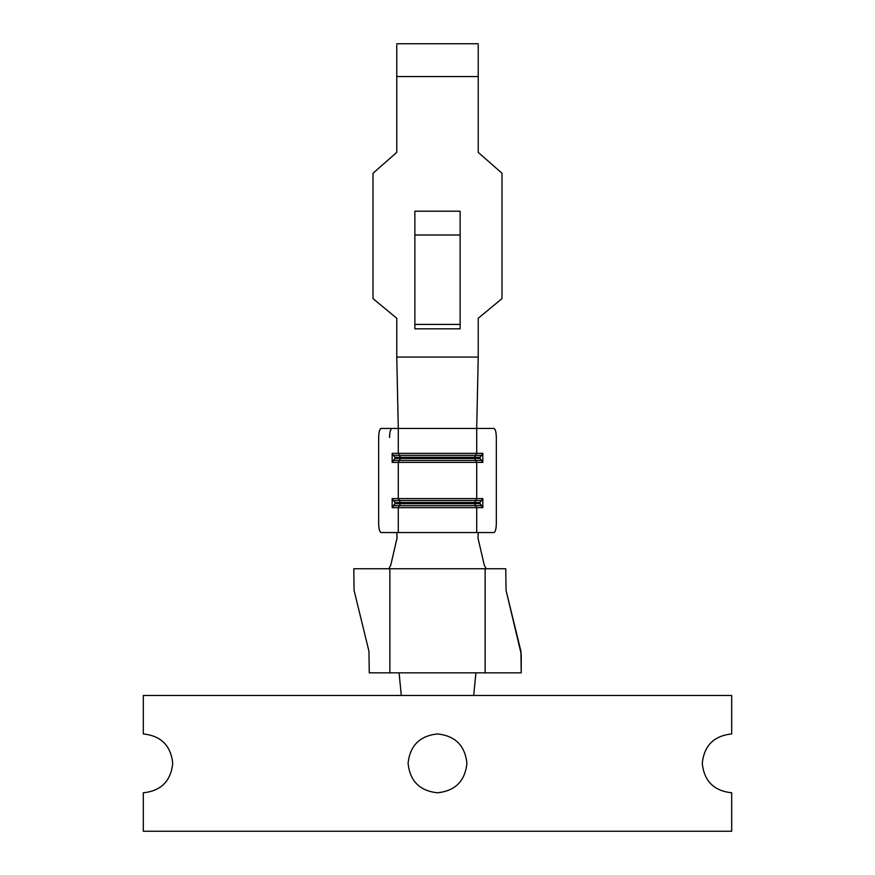<?xml version="1.0" encoding="UTF-8"?>
<svg xmlns="http://www.w3.org/2000/svg" width="875" height="875" viewBox="0 0 875 875"><rect width="100%" height="100%" fill="white"/><g stroke="black" fill="none" stroke-linecap="round" stroke-linejoin="round"><path stroke-width="1.31" d="M478.231 45.052L478.231 152.37L501.998 173.261L501.998 298.594L478.231 318.27L478.231 357.077L396.769 357.077L396.769 318.27L373.002 298.594L373.002 173.261L396.769 152.37L396.769 76.562L396.769 152.37L373.002 173.261L373.002 298.594L396.769 318.27L396.769 357.077L478.231 357.077L478.231 318.27L501.998 298.594L501.998 173.261L478.231 152.37L478.231 76.562L396.769 76.562L396.769 45.052M414.87 213.38L414.87 235.003L414.87 211.203L460.13 211.203L460.13 235.003L460.13 213.38M396.769 58.975L396.769 76.562L478.231 76.562L478.231 58.975L478.231 152.37L478.231 65.045M478.231 58.975L478.231 152.37M414.87 235.003L460.13 235.003L460.13 328.825L414.87 328.825L414.87 235.003L414.87 324.417L460.13 324.417L460.13 235.003L414.87 235.003M460.13 211.203L414.87 211.203M414.87 324.417L414.87 328.825L460.13 328.825L460.13 324.417L414.87 324.417M396.769 357.077L398.289 428.444L476.711 428.444L478.231 357.077L476.711 428.444L493.883 428.444L476.711 428.444L476.711 453.338L482.836 453.338L482.836 462.394L476.711 462.394L476.711 498.597L482.836 498.597L482.836 507.653L476.711 507.653L476.711 532.547L493.883 532.547C495.359 531.967 496.18 528.948 496.333 523.491L496.333 437.5C496.18 432.042 495.359 429.023 493.883 428.444C495.381 428.947 496.202 431.966 496.333 437.5L496.333 523.491C496.202 529.025 495.381 532.044 493.883 532.547L398.333 532.558M396.78 532.547L397.064 538.016L390.764 565.184L397.02 538.005L396.78 532.547L381.117 532.547C379.619 532.044 378.798 529.025 378.667 523.491L378.667 437.5C378.798 431.966 379.619 428.947 381.117 428.444L398.289 428.444L381.117 428.444C379.641 429.023 378.82 432.042 378.667 437.5L378.667 523.491C378.82 528.948 379.641 531.967 381.117 532.547L398.289 532.547L398.289 507.653L392.164 507.653L392.164 498.597L398.289 498.597L398.289 462.394L392.164 462.394L392.164 453.338L398.289 453.338L398.289 428.444L398.289 453.338L476.711 453.338L476.711 428.444L398.289 428.444M392 428.444C390.513 428.947 389.692 431.966 389.561 437.5M390.764 565.184L388.806 568.75L353.773 568.75L388.806 568.75L390.698 565.195M389.933 568.75L486.194 568.75L484.302 565.173L477.98 538.005L478.22 532.547L477.98 538.005L484.302 565.173L486.194 568.75L389.867 568.75L389.867 672.842L485.133 672.842L485.133 568.75L485.133 672.842L521.227 672.842L521.227 654.128L506.056 590.373L505.75 568.75L486.194 568.75L505.75 568.75L506.056 590.373L520.92 651.219L521.227 672.842L389.867 672.842L389.867 568.75L388.806 568.75M409.183 532.547L465.795 532.547M353.773 568.75L354.08 590.373L368.944 651.219L369.25 672.842L389.867 672.842L369.25 672.842L368.944 651.219L354.08 590.373L353.773 568.75M473.703 695.472L475.913 672.842L473.703 695.472L401.297 695.472L731.686 695.472L473.703 695.472M399.087 672.842L401.297 695.472L399.087 672.842M731.686 792.783L731.686 831.25L143.314 831.25L143.314 792.783C161.066 790.913 170.866 781.102 172.736 763.361C170.866 745.62 161.066 735.82 143.314 733.939L143.314 695.472L401.297 695.472L143.314 695.472L143.314 733.939C161.066 735.82 170.866 745.62 172.736 763.361C170.866 781.102 161.066 790.913 143.314 792.783L143.314 831.25L731.686 831.25L731.686 792.783C713.934 790.913 704.134 781.102 702.264 763.361C704.134 745.62 713.934 735.82 731.686 733.939L731.686 695.472L731.686 733.939C713.934 735.82 704.134 745.62 702.264 763.361C704.134 781.102 713.934 790.913 731.686 792.783C713.934 790.913 704.134 781.102 702.264 763.361C704.134 745.62 713.934 735.82 731.686 733.939M466.922 763.361C465.052 781.102 455.241 790.913 437.5 792.783C419.759 790.913 409.948 781.102 408.078 763.361C409.948 745.62 419.759 735.82 437.5 733.939C455.241 735.82 465.052 745.62 466.922 763.361C465.052 745.62 455.241 735.82 437.5 733.939C419.759 735.82 409.948 745.62 408.078 763.361C409.948 781.102 419.759 790.913 437.5 792.783C455.241 790.913 465.052 781.102 466.922 763.361M143.325 733.939C161.066 735.82 170.866 745.62 172.736 763.361C170.866 781.102 161.066 790.913 143.314 792.783M475.628 455.306L399.372 455.295L398.289 453.338L392.164 453.338L393.334 455.295L399.372 455.295L400.466 457.264L394.953 457.264L394.953 458.478L400.466 458.478L400.466 457.264L474.534 457.264L474.534 458.478L480.047 458.478L480.047 457.264L400.466 457.264L400.466 458.478L474.534 458.478L474.534 457.264L480.047 457.264L481.666 455.295L475.628 455.295L476.711 453.338L398.289 453.338L399.372 455.306L475.628 455.295L474.534 457.264L475.628 455.306L481.666 455.306L482.836 453.338L476.711 453.338L475.628 455.295M476.711 462.394L398.289 462.394L398.289 498.597L476.711 498.597L476.711 462.394L475.628 460.436L399.372 460.436L398.289 462.394L482.836 462.394L481.666 460.436L475.628 460.436L476.711 462.394M476.711 507.653L398.289 507.653L398.289 532.547L476.711 532.547L476.711 507.653L475.628 505.695L399.372 505.695L398.289 507.653L482.836 507.653L481.666 505.695L475.628 505.695L476.711 507.653M474.534 502.523L474.534 503.727L480.047 503.727L480.047 502.523L400.466 502.523L400.466 503.727L474.534 503.727L474.534 502.523L480.047 502.523L482.836 498.597L398.289 498.597L399.372 500.566L475.628 500.555L476.711 498.597L475.628 500.555L481.666 500.566L475.628 500.555L474.534 502.523L475.628 500.566L399.372 500.555L398.289 498.597L392.164 498.597L393.334 500.555L399.372 500.555L400.466 502.523L394.953 502.523L394.953 503.727L400.466 503.727L400.466 502.523L474.534 502.523M392.164 462.394L394.953 458.478L393.334 460.436L399.372 460.436L400.466 458.478L399.372 460.436L475.628 460.436L474.534 458.478L475.628 460.436L481.666 460.436L480.047 458.478L394.953 458.478L394.953 457.264L393.334 455.295L394.953 457.264L400.466 457.264L399.372 455.295L393.334 455.295L392.164 453.338L392.164 462.394L398.289 462.394L399.372 460.436L393.334 460.436L392.514 461.169M392.164 507.653L394.953 503.727L393.334 505.695L399.372 505.695L400.466 503.727L399.372 505.695L475.628 505.695L474.534 503.727L475.628 505.695L481.666 505.695L480.047 503.727L394.953 503.727L394.953 502.523L393.334 500.555L394.953 502.523L400.466 502.523L399.372 500.555L393.334 500.555L392.164 498.597L392.164 507.653L398.289 507.653L399.372 505.695L393.334 505.695L392.514 506.428M482.836 453.348L480.047 457.264L480.047 458.478L482.836 462.383L482.836 453.348M482.836 498.608L480.047 502.523L480.047 503.727L482.836 507.642L482.836 498.608M396.769 43.75L478.231 43.75"/></g></svg>
